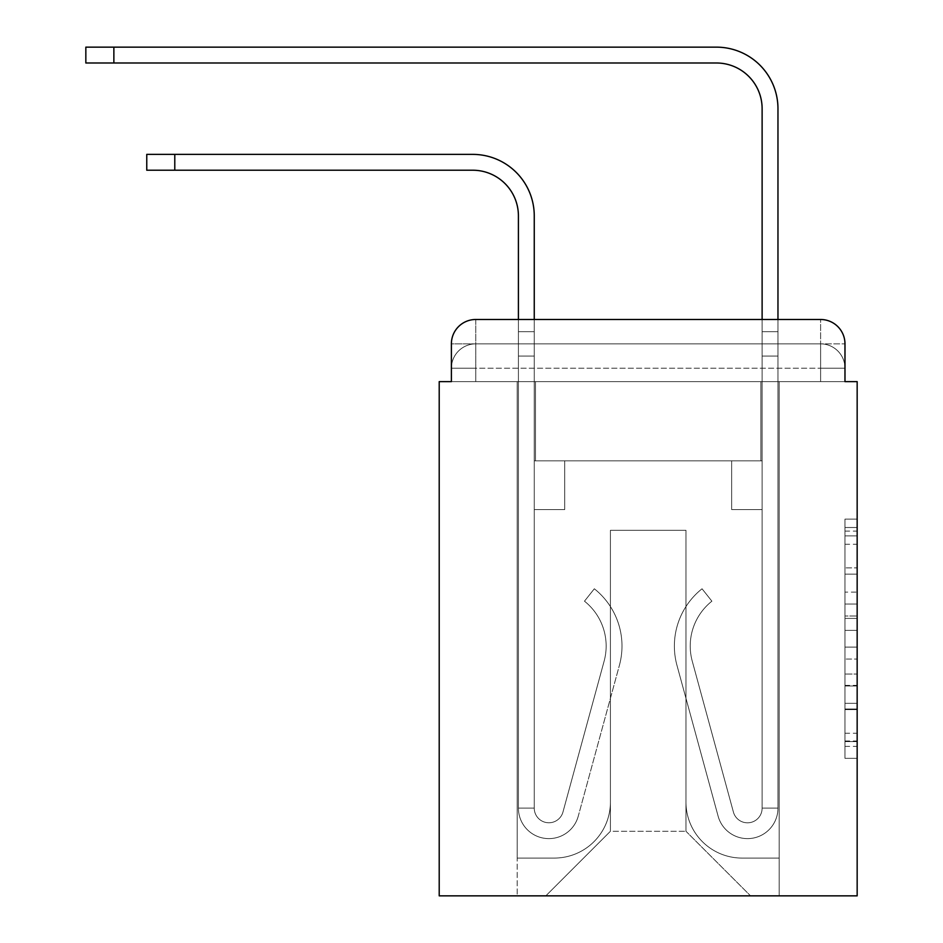 <?xml version="1.0" encoding="UTF-8"?>
<svg xmlns="http://www.w3.org/2000/svg" width="943" height="943" viewBox="0 0 943 943"><rect width="100%" height="100%" fill="white"/><g stroke="black" fill="none" stroke-linecap="round" stroke-linejoin="round"><path stroke-width="0.71" stroke-dasharray="4.71 3.54" d="M844.975 592.098L844.975 630.372L857.163 630.372L857.163 746.385L857.163 531.098L857.163 630.372L844.975 630.372L844.975 527.514L844.975 758.349L844.975 519.133L844.975 741.599L857.163 741.599L844.975 741.599L857.163 741.599L844.975 741.599L844.975 703.325L844.975 758.349L857.163 758.349L857.163 519.133L857.163 741.009L857.163 647.11L844.975 647.11L857.163 647.11L857.163 703.325L857.163 535.883L844.975 535.883L857.163 535.883L857.163 758.349L857.163 531.098L857.163 758.349L844.975 758.349L844.975 519.133L857.163 519.133L857.163 531.098L857.163 519.133L857.163 531.098L857.163 519.133L857.163 527.514L857.163 519.133L844.975 519.133L844.975 535.883L857.163 535.883L844.975 535.883L844.975 592.098L857.163 592.098M475.767 381.632L451.391 381.632L451.391 368.23L820.61 368.23L451.391 368.23L475.767 368.23L475.767 343.865L820.61 343.865L475.767 343.865L820.61 343.865L820.61 368.23L844.975 368.23L820.61 368.23L820.61 343.865L820.61 368.23L844.975 368.23L820.61 368.23L844.975 368.23L820.61 368.23L844.975 368.23L820.61 368.23L844.975 368.23L820.61 368.23L820.61 343.865L820.61 368.23L820.61 343.865L820.61 368.23L820.61 343.865L820.61 368.23L820.61 343.865L844.975 343.865L475.767 343.865L820.61 343.865L475.767 343.865L820.61 343.865L820.61 381.632L451.391 381.632L451.391 368.23L475.767 368.23L475.767 343.865L451.391 343.865A24.365 24.365 0 0 1 475.767 319.488A24.365 24.365 0 0 0 451.391 343.865L475.767 343.865A24.365 24.365 0 0 0 451.391 368.23L475.767 368.23L451.391 368.23L475.767 368.23L451.391 368.23L451.391 381.632L451.391 368.23L451.391 381.632L439.214 381.632L439.214 895.85L857.163 895.85L857.163 381.632L844.975 381.632L844.975 343.865A24.365 24.365 0 0 0 820.61 319.488L475.767 319.488A24.365 24.365 0 0 0 451.391 343.865L451.391 381.632L844.975 381.632L820.61 381.632L844.975 381.632L820.61 381.632L844.975 381.632L820.61 381.632L844.975 381.632L820.61 381.632L844.975 381.632L820.61 381.632L820.61 319.488L475.767 319.488L475.767 343.865A24.365 24.365 0 0 0 451.391 368.23L475.767 368.23L451.391 368.23A24.365 24.365 0 0 1 475.767 343.865A24.365 24.365 0 0 0 451.391 368.23A24.365 24.365 0 0 1 475.767 343.865L475.767 319.488A24.365 24.365 0 0 0 451.391 343.865L451.391 381.632L475.767 381.632L475.767 368.23L475.767 381.632L475.767 368.23L475.767 381.632L475.767 368.23L475.767 381.632L475.767 368.23L475.767 381.632L451.391 381.632L475.767 381.632M857.163 616.015L857.163 604.05L857.163 616.015L844.975 616.015L844.975 567.875L844.975 709.607L844.975 674.021L857.163 674.021L844.975 674.021L844.975 758.349L857.163 758.349L844.975 758.349L857.163 758.349L844.975 758.349L844.975 519.133L857.163 519.133L844.975 519.133L857.163 519.133L844.975 519.133L844.975 616.015L857.163 616.015M518.414 215.912L518.414 808.116L518.414 215.912L518.414 808.116L518.414 356.041L518.414 808.116L534.257 808.116L518.414 808.116A30.459 30.459 0 0 0 578.271 816.131A30.459 30.459 0 0 1 518.414 808.116A30.459 30.459 0 0 0 578.271 816.131A30.459 30.459 0 0 1 518.414 808.116L534.257 808.116L518.414 808.116A30.459 30.459 0 0 0 578.271 816.131A30.459 30.459 0 0 1 518.414 808.116A30.459 30.459 0 0 0 578.271 816.131A30.459 30.459 0 0 1 518.414 808.116L534.257 808.116L518.414 808.116A30.459 30.459 0 0 0 578.271 816.131A30.459 30.459 0 0 1 518.414 808.116A30.459 30.459 0 0 0 578.271 816.131A30.459 30.459 0 0 1 518.414 808.116L534.257 808.116L518.414 808.116A30.459 30.459 0 0 0 578.271 816.131A30.459 30.459 0 0 1 518.414 808.116A30.459 30.459 0 0 0 578.271 816.131A30.459 30.459 0 0 1 518.414 808.116L534.257 808.116L518.414 808.116A30.459 30.459 0 0 0 578.271 816.131A30.459 30.459 0 0 1 518.414 808.116A30.459 30.459 0 0 0 578.271 816.131A30.459 30.459 0 0 1 518.414 808.116A30.459 30.459 0 0 0 578.271 816.131L619.41 665.298A73.106 73.106 0 0 0 594.326 588.786A73.106 73.106 0 0 1 619.41 665.298A73.106 73.106 0 0 0 594.326 588.786A73.106 73.106 0 0 1 619.41 665.298A73.106 73.106 0 0 0 594.326 588.786A73.106 73.106 0 0 1 619.41 665.298A73.106 73.106 0 0 0 594.326 588.786A73.106 73.106 0 0 1 619.41 665.298A73.106 73.106 0 0 0 594.326 588.786A73.106 73.106 0 0 1 619.41 665.298A73.106 73.106 0 0 0 594.326 588.786A73.106 73.106 0 0 1 619.41 665.298A73.106 73.106 0 0 0 594.326 588.786A73.106 73.106 0 0 1 619.41 665.298A73.106 73.106 0 0 0 594.326 588.786A73.106 73.106 0 0 1 619.41 665.298A73.106 73.106 0 0 0 594.326 588.786A73.106 73.106 0 0 1 619.41 665.298A73.106 73.106 0 0 0 594.326 588.786A73.106 73.106 0 0 1 619.41 665.298A73.106 73.106 0 0 0 594.326 588.786L584.471 601.186A57.275 57.275 0 0 1 604.133 661.126L562.983 811.97L604.133 661.126A57.275 57.275 0 0 0 584.471 601.186L594.326 588.786A73.106 73.106 0 0 1 619.41 665.298L578.271 816.131A30.459 30.459 0 0 1 518.414 808.116L534.257 808.116L534.257 509.574L534.257 808.116A14.617 14.617 0 0 0 562.983 811.97L604.133 661.126A57.275 57.275 0 0 0 584.471 601.186A57.275 57.275 0 0 1 604.133 661.126L562.983 811.97L604.133 661.126A57.275 57.275 0 0 0 584.471 601.186A57.275 57.275 0 0 1 604.133 661.126L562.983 811.97L604.133 661.126A57.275 57.275 0 0 0 584.471 601.186A57.275 57.275 0 0 1 604.133 661.126L562.983 811.97L604.133 661.126A57.275 57.275 0 0 0 584.471 601.186A57.275 57.275 0 0 1 604.133 661.126L562.983 811.97L604.133 661.126A57.275 57.275 0 0 0 584.471 601.186A57.275 57.275 0 0 1 604.133 661.126L562.983 811.97L604.133 661.126A57.275 57.275 0 0 0 584.471 601.186A57.275 57.275 0 0 1 604.133 661.126L562.983 811.97L604.133 661.126A57.275 57.275 0 0 0 584.471 601.186A57.275 57.275 0 0 1 604.133 661.126L562.983 811.97L604.133 661.126A57.275 57.275 0 0 0 584.471 601.186A57.275 57.275 0 0 1 604.133 661.126L562.983 811.97L604.133 661.126A57.275 57.275 0 0 0 584.471 601.186A57.275 57.275 0 0 1 604.133 661.126L562.983 811.97A14.617 14.617 0 0 1 534.257 808.116A14.617 14.617 0 0 0 562.983 811.97A14.617 14.617 0 0 1 534.257 808.116L534.257 509.574L534.257 808.116A14.617 14.617 0 0 0 562.983 811.97A14.617 14.617 0 0 1 534.257 808.116A14.617 14.617 0 0 0 562.983 811.97A14.617 14.617 0 0 1 534.257 808.116L534.257 509.574L534.257 808.116A14.617 14.617 0 0 0 562.983 811.97A14.617 14.617 0 0 1 534.257 808.116A14.617 14.617 0 0 0 562.983 811.97A14.617 14.617 0 0 1 534.257 808.116L534.257 509.574L534.257 808.116A14.617 14.617 0 0 0 562.983 811.97A14.617 14.617 0 0 1 534.257 808.116A14.617 14.617 0 0 0 562.983 811.97A14.617 14.617 0 0 1 534.257 808.116L534.257 356.041L534.257 460.832L564.716 460.832L564.716 509.574L534.257 509.574L564.716 509.574L534.257 509.574L564.716 509.574L564.716 460.832L534.257 460.832L534.257 509.574L564.716 509.574L534.257 509.574L564.716 509.574L534.257 509.574L534.257 356.041L534.257 460.832L564.716 460.832L534.257 460.832L564.716 460.832L534.257 460.832L534.257 509.574L564.716 509.574L534.257 509.574L564.716 509.574L534.257 509.574L534.257 356.041L534.257 509.574L564.716 509.574L534.257 509.574L564.716 509.574L564.716 460.832L534.257 460.832L534.257 509.574L564.716 509.574L534.257 509.574L564.716 509.574L534.257 509.574L564.716 509.574L564.716 460.832L534.257 460.832L534.257 509.574L534.257 460.832L564.716 460.832L534.257 460.832L564.716 460.832L564.716 509.574L564.716 460.832L564.716 509.574L564.716 460.832L534.257 460.832L564.716 460.832L564.716 509.574L534.257 509.574L534.257 460.832L564.716 460.832L564.716 509.574L564.716 460.832L564.716 509.574L564.716 460.832L534.257 460.832L564.716 460.832L534.257 460.832L564.716 460.832L564.716 509.574L564.716 460.832L564.716 509.574L564.716 460.832L564.716 509.574L534.257 509.574L534.257 460.832L564.716 460.832L564.716 509.574L564.716 460.832L564.716 509.574L534.257 509.574L534.257 808.116A14.617 14.617 0 0 0 562.983 811.97A14.617 14.617 0 0 1 534.257 808.116A14.617 14.617 0 0 0 562.983 811.97A14.617 14.617 0 0 1 534.257 808.116A14.617 14.617 0 0 0 562.983 811.97L604.133 661.126A57.275 57.275 0 0 0 584.471 601.186L594.326 588.786A73.106 73.106 0 0 1 619.41 665.298L578.271 816.131A30.459 30.459 0 0 1 518.414 808.116L518.414 215.912L518.414 331.677L518.414 319.488L534.257 319.488L534.257 331.677L534.257 215.912A61.531 61.531 0 0 0 472.714 154.381L146.766 154.381L174.785 154.381L146.766 154.381L174.785 154.381L146.766 154.381L174.785 154.381L146.766 154.381L174.785 154.381L146.766 154.381L174.785 154.381L146.766 154.381L146.766 170.223L472.714 170.223A45.7 45.7 0 0 1 518.414 215.912L518.414 331.677L534.257 331.677L534.257 356.041L534.257 215.912A61.531 61.531 0 0 0 472.714 154.381L174.785 154.381L174.785 170.223L472.714 170.223A45.7 45.7 0 0 1 518.414 215.912L518.414 331.677L534.257 331.677L534.257 319.488L534.257 460.832L564.716 460.832L534.257 460.832L564.716 460.832L534.257 460.832L534.257 808.116A14.617 14.617 0 0 0 562.983 811.97A14.617 14.617 0 0 1 534.257 808.116A14.617 14.617 0 0 0 562.983 811.97L604.133 661.126A57.275 57.275 0 0 0 584.471 601.186A57.275 57.275 0 0 1 604.133 661.126A57.275 57.275 0 0 0 584.471 601.186L594.326 588.786A73.106 73.106 0 0 1 619.41 665.298L578.271 816.131A30.459 30.459 0 0 1 518.414 808.116L518.414 331.677L518.414 356.041L518.414 331.677L534.257 331.677L534.257 215.912A61.531 61.531 0 0 0 472.714 154.381L174.785 154.381L174.785 170.223L146.766 170.223L472.714 170.223A45.7 45.7 0 0 1 518.414 215.912L518.414 331.677L534.257 331.677L534.257 356.041L534.257 215.912A61.531 61.531 0 0 0 472.714 154.381L174.785 154.381L174.785 170.223L472.714 170.223A45.7 45.7 0 0 1 518.414 215.912L518.414 331.677L534.257 331.677L534.257 319.488L534.257 460.832L534.257 215.912A61.531 61.531 0 0 0 472.714 154.381L174.785 154.381L174.785 170.223L146.766 170.223L472.714 170.223A45.7 45.7 0 0 1 518.414 215.912L518.414 331.677L534.257 331.677L534.257 460.832L564.716 460.832L564.716 509.574L564.716 460.832L564.716 509.574L534.257 509.574L534.257 808.116L518.414 808.116L518.414 331.677L518.414 356.041L518.414 331.677L534.257 331.677L534.257 215.912A61.531 61.531 0 0 0 472.714 154.381L174.785 154.381L174.785 170.223L472.714 170.223A45.7 45.7 0 0 1 518.414 215.912L518.414 331.677L534.257 331.677L534.257 319.488M777.963 319.488L777.963 331.677L762.121 331.677L762.121 319.488L777.963 319.488L777.963 331.677L762.121 331.677L777.963 331.677L777.963 108.681A61.531 61.531 0 0 0 716.421 47.15L85.837 47.15L113.867 47.15L85.837 47.15L113.867 47.15L85.837 47.15L113.867 47.15L85.837 47.15L113.867 47.15L85.837 47.15L113.867 47.15L85.837 47.15L85.837 62.992L716.421 62.992A45.7 45.7 0 0 1 762.121 108.681L762.121 356.041L762.121 331.677L777.963 331.677L777.963 356.041L777.963 331.677L762.121 331.677L777.963 331.677L762.121 331.677L762.121 460.832L731.65 460.832L762.121 460.832L731.65 460.832L762.121 460.832L762.121 808.116A14.617 14.617 0 0 1 733.383 811.97A14.617 14.617 0 0 0 762.121 808.116A14.617 14.617 0 0 1 733.383 811.97L692.245 661.126A57.275 57.275 0 0 1 711.894 601.186A57.275 57.275 0 0 0 692.245 661.126A57.275 57.275 0 0 1 711.894 601.186L702.052 588.786A73.106 73.106 0 0 0 676.956 665.298L718.106 816.131A30.459 30.459 0 0 0 777.963 808.116L777.963 108.681A61.531 61.531 0 0 0 716.421 47.15L113.867 47.15L113.867 62.992L716.421 62.992A45.7 45.7 0 0 1 762.121 108.681L762.121 331.677L777.963 331.677L777.963 319.488L777.963 356.041L777.963 331.677L762.121 331.677L777.963 331.677L762.121 331.677L762.121 356.041L762.121 331.677L777.963 331.677L777.963 108.681A61.531 61.531 0 0 0 716.421 47.15L113.867 47.15L113.867 62.992L85.837 62.992L716.421 62.992A45.7 45.7 0 0 1 762.121 108.681L762.121 331.677L777.963 331.677L777.963 356.041L777.963 331.677L762.121 331.677L762.121 460.832L762.121 331.677L777.963 331.677L762.121 331.677L777.963 331.677L777.963 108.681A61.531 61.531 0 0 0 716.421 47.15L113.867 47.15L113.867 62.992L716.421 62.992A45.7 45.7 0 0 1 762.121 108.681L762.121 460.832L731.65 460.832L731.65 509.574L731.65 460.832L731.65 509.574L762.121 509.574L762.121 808.116L777.963 808.116L777.963 319.488L777.963 356.041L777.963 331.677L762.121 331.677L777.963 331.677L762.121 331.677L777.963 331.677L777.963 108.681A61.531 61.531 0 0 0 716.421 47.15L113.867 47.15L113.867 62.992L85.837 62.992L716.421 62.992A45.7 45.7 0 0 1 762.121 108.681L762.121 356.041L762.121 331.677L777.963 331.677L777.963 356.041L762.121 356.041L762.121 460.832L731.65 460.832L762.121 460.832L762.121 509.574L762.121 108.681L762.121 331.677L762.121 108.681L762.121 331.677L762.121 108.681L762.121 331.677L777.963 331.677L762.121 331.677L762.121 460.832L731.65 460.832L762.121 460.832L731.65 460.832L731.65 509.574L762.121 509.574L762.121 808.116L777.963 808.116L777.963 356.041L762.121 356.041L762.121 808.116A14.617 14.617 0 0 1 733.383 811.97L692.245 661.126A57.275 57.275 0 0 1 711.894 601.186L702.052 588.786A73.106 73.106 0 0 0 676.956 665.298L718.106 816.131A30.459 30.459 0 0 0 777.963 808.116L777.963 356.041L762.121 356.041L762.121 460.832L731.65 460.832L731.65 509.574L762.121 509.574L762.121 460.832L731.65 460.832L762.121 460.832L762.121 808.116A14.617 14.617 0 0 1 733.383 811.97A14.617 14.617 0 0 0 762.121 808.116L777.963 808.116L777.963 356.041L762.121 356.041L762.121 460.832L731.65 460.832L762.121 460.832L731.65 460.832L731.65 509.574L762.121 509.574L762.121 808.116L777.963 808.116L777.963 356.041L762.121 356.041L762.121 509.574L762.121 460.832L731.65 460.832L731.65 509.574L731.65 460.832L762.121 460.832L731.65 460.832L762.121 460.832L762.121 808.116A14.617 14.617 0 0 1 733.383 811.97L692.245 661.126A57.275 57.275 0 0 1 711.894 601.186A57.275 57.275 0 0 0 692.245 661.126A57.275 57.275 0 0 1 711.894 601.186L702.052 588.786A73.106 73.106 0 0 0 676.956 665.298L718.106 816.131A30.459 30.459 0 0 0 777.963 808.116L777.963 356.041L762.121 356.041L762.121 808.116A14.617 14.617 0 0 1 733.383 811.97L692.245 661.126A57.275 57.275 0 0 1 711.894 601.186L702.052 588.786A73.106 73.106 0 0 0 676.956 665.298L718.106 816.131A30.459 30.459 0 0 0 777.963 808.116L777.963 356.041L762.121 356.041L777.963 356.041L762.121 356.041L777.963 356.041L762.121 356.041L777.963 356.041L777.963 808.116L777.963 108.681A61.531 61.531 0 0 0 716.421 47.15L113.867 47.15L113.867 62.992L716.421 62.992A45.7 45.7 0 0 1 762.121 108.681M685.962 802.021A56.05 56.05 0 0 0 742.011 858.071A56.05 56.05 0 0 1 685.962 802.021L685.962 530.296L685.962 802.021A56.05 56.05 0 0 0 742.011 858.071L779.177 858.071L742.011 858.071A56.05 56.05 0 0 1 685.962 802.021L685.962 530.296L610.416 530.296L685.962 530.296L685.962 802.021A56.05 56.05 0 0 0 742.011 858.071L779.177 858.071L742.011 858.071A56.05 56.05 0 0 1 685.962 802.021L685.962 530.296L610.416 530.296L610.416 802.021L610.416 530.296L685.962 530.296L685.962 802.021A56.05 56.05 0 0 0 742.011 858.071L779.177 858.071L742.011 858.071A56.05 56.05 0 0 1 685.962 802.021L685.962 530.296L610.416 530.296L610.416 802.021A56.05 56.05 0 0 1 554.354 858.071A56.05 56.05 0 0 0 610.416 802.021L610.416 530.296L685.962 530.296L685.962 802.021A56.05 56.05 0 0 0 742.011 858.071L779.177 858.071L742.011 858.071A56.05 56.05 0 0 1 685.962 802.021L685.962 530.296L610.416 530.296L610.416 802.021A56.05 56.05 0 0 1 554.354 858.071L517.2 858.071L554.354 858.071A56.05 56.05 0 0 0 610.416 802.021L610.416 530.296L685.962 530.296L685.962 802.021M517.2 381.632L517.2 858.071L554.354 858.071A56.05 56.05 0 0 0 610.416 802.021A56.05 56.05 0 0 1 554.354 858.071L517.2 858.071L517.2 381.632L535.471 381.632L535.471 460.832L760.895 460.832L535.471 460.832L760.895 460.832L535.471 460.832L760.895 460.832L535.471 460.832L760.895 460.832L535.471 460.832L760.895 460.832L535.471 460.832L760.895 460.832L535.471 460.832L535.471 381.632L517.2 381.632L517.2 858.071L517.2 381.632L535.471 381.632L535.471 460.832L535.471 381.632L517.2 381.632L517.2 858.071L517.2 381.632L535.471 381.632L535.471 460.832L535.471 381.632L517.2 381.632L517.2 858.071L517.2 381.632L535.471 381.632L535.471 460.832L535.471 381.632L517.2 381.632L517.2 858.071L554.354 858.071A56.05 56.05 0 0 0 610.416 802.021L610.416 530.296L610.416 802.021A56.05 56.05 0 0 1 554.354 858.071A56.05 56.05 0 0 0 610.416 802.021L610.416 530.296L685.962 530.296L610.416 530.296L610.416 802.021A56.05 56.05 0 0 1 554.354 858.071L517.2 858.071L517.2 381.632L535.471 381.632L535.471 460.832L535.471 381.632L517.2 381.632L517.2 895.85L545.832 895.85L517.2 895.85L517.2 381.632L535.471 381.632L535.471 460.832L535.471 381.632L517.2 381.632M760.895 381.632L760.895 460.832L760.895 381.632L779.177 381.632L779.177 858.071L742.011 858.071L779.177 858.071L779.177 381.632L760.895 381.632L760.895 460.832L760.895 381.632L779.177 381.632L779.177 858.071L779.177 381.632L760.895 381.632L760.895 460.832L760.895 381.632L779.177 381.632L779.177 858.071L779.177 381.632L760.895 381.632L760.895 460.832L760.895 381.632L779.177 381.632L779.177 858.071L779.177 381.632L760.895 381.632L760.895 460.832L760.895 381.632L779.177 381.632L779.177 858.071L779.177 381.632L760.895 381.632L760.895 460.832L760.895 381.632L779.177 381.632L779.177 895.85L545.832 895.85L779.177 895.85L779.177 381.632L760.895 381.632M685.962 530.296L685.962 831.266L685.962 530.296L610.416 530.296L610.416 831.266L685.962 831.266L610.416 831.266L610.416 530.296L610.416 831.266L545.832 895.85L610.416 831.266L545.832 895.85L610.416 831.266L610.416 530.296L685.962 530.296L685.962 831.266L750.545 895.85L685.962 831.266L750.545 895.85L685.962 831.266L685.962 530.296L610.416 530.296L685.962 530.296M844.975 381.632L820.61 381.632L820.61 368.23L820.61 381.632L820.61 368.23L820.61 381.632L820.61 368.23L820.61 381.632L820.61 368.23L820.61 381.632L820.61 368.23L820.61 381.632L844.975 381.632L844.975 368.23A24.365 24.365 0 0 0 820.61 343.865L820.61 319.488A24.365 24.365 0 0 1 844.975 343.865L844.975 368.23A24.365 24.365 0 0 0 820.61 343.865A24.365 24.365 0 0 1 844.975 368.23A24.365 24.365 0 0 0 820.61 343.865A24.365 24.365 0 0 1 844.975 368.23L844.975 381.632M820.61 319.488A24.365 24.365 0 0 1 844.975 343.865A24.365 24.365 0 0 0 820.61 319.488M844.975 630.372L857.163 630.372L844.975 630.372M844.975 527.514L844.975 519.133L844.975 527.514L857.163 527.514L844.975 527.514M844.975 709.006L844.975 659.074L844.975 709.006L857.163 709.006L844.975 709.006M844.975 659.074L844.975 647.11L857.163 647.11L844.975 647.11L844.975 659.074L857.163 659.074L844.975 659.074M844.975 567.875L844.975 535.883L844.975 567.875L857.163 567.875L844.975 567.875M844.975 519.133L857.163 519.133L844.975 519.133L844.975 531.098L844.975 519.133L857.163 519.133M844.975 758.349L857.163 758.349L844.975 758.349L844.975 746.385L844.975 758.349M518.414 331.677L534.257 331.677L534.257 356.041L534.257 331.677L518.414 331.677L534.257 331.677L518.414 331.677L534.257 331.677L518.414 331.677L534.257 331.677L518.414 331.677L534.257 331.677L518.414 331.677L518.414 356.041L534.257 356.041L534.257 331.677L518.414 331.677L534.257 331.677L518.414 331.677L534.257 331.677L534.257 460.832L534.257 356.041L518.414 356.041L534.257 356.041L518.414 356.041L534.257 356.041L518.414 356.041L534.257 356.041L518.414 356.041L534.257 356.041L518.414 356.041L534.257 356.041L518.414 356.041L518.414 808.116L518.414 331.677L534.257 331.677L518.414 331.677M733.383 811.97A14.617 14.617 0 0 0 762.121 808.116L777.963 808.116A30.459 30.459 0 0 1 718.106 816.131A30.459 30.459 0 0 0 777.963 808.116A30.459 30.459 0 0 1 718.106 816.131A30.459 30.459 0 0 0 777.963 808.116A30.459 30.459 0 0 1 718.106 816.131A30.459 30.459 0 0 0 777.963 808.116A30.459 30.459 0 0 1 718.106 816.131A30.459 30.459 0 0 0 777.963 808.116L762.121 808.116A14.617 14.617 0 0 1 733.383 811.97L692.245 661.126A57.275 57.275 0 0 1 711.894 601.186A57.275 57.275 0 0 0 692.245 661.126A57.275 57.275 0 0 1 711.894 601.186L702.052 588.786A73.106 73.106 0 0 0 676.956 665.298L718.106 816.131A30.459 30.459 0 0 0 777.963 808.116A30.459 30.459 0 0 1 718.106 816.131A30.459 30.459 0 0 0 777.963 808.116A30.459 30.459 0 0 1 718.106 816.131A30.459 30.459 0 0 0 777.963 808.116L762.121 808.116A14.617 14.617 0 0 1 733.383 811.97L692.245 661.126A57.275 57.275 0 0 1 711.894 601.186L702.052 588.786A73.106 73.106 0 0 0 676.956 665.298L718.106 816.131A30.459 30.459 0 0 0 777.963 808.116L762.121 808.116A14.617 14.617 0 0 1 733.383 811.97A14.617 14.617 0 0 0 762.121 808.116A14.617 14.617 0 0 1 733.383 811.97L692.245 661.126A57.275 57.275 0 0 1 711.894 601.186A57.275 57.275 0 0 0 692.245 661.126A57.275 57.275 0 0 1 711.894 601.186L702.052 588.786A73.106 73.106 0 0 0 676.956 665.298L718.106 816.131A30.459 30.459 0 0 0 777.963 808.116A30.459 30.459 0 0 1 718.106 816.131A30.459 30.459 0 0 0 777.963 808.116L762.121 808.116L777.963 808.116A30.459 30.459 0 0 1 718.106 816.131A30.459 30.459 0 0 0 777.963 808.116A30.459 30.459 0 0 1 718.106 816.131L676.956 665.298A73.106 73.106 0 0 1 702.052 588.786A73.106 73.106 0 0 0 676.956 665.298A73.106 73.106 0 0 1 702.052 588.786A73.106 73.106 0 0 0 676.956 665.298A73.106 73.106 0 0 1 702.052 588.786A73.106 73.106 0 0 0 676.956 665.298A73.106 73.106 0 0 1 702.052 588.786A73.106 73.106 0 0 0 676.956 665.298A73.106 73.106 0 0 1 702.052 588.786A73.106 73.106 0 0 0 676.956 665.298A73.106 73.106 0 0 1 702.052 588.786A73.106 73.106 0 0 0 676.956 665.298A73.106 73.106 0 0 1 702.052 588.786A73.106 73.106 0 0 0 676.956 665.298A73.106 73.106 0 0 1 702.052 588.786A73.106 73.106 0 0 0 676.956 665.298A73.106 73.106 0 0 1 702.052 588.786L711.894 601.186A57.275 57.275 0 0 0 692.245 661.126A57.275 57.275 0 0 1 711.894 601.186L702.052 588.786L711.894 601.186A57.275 57.275 0 0 0 692.245 661.126L733.383 811.97A14.617 14.617 0 0 0 762.121 808.116A14.617 14.617 0 0 1 733.383 811.97L692.245 661.126L733.383 811.97A14.617 14.617 0 0 0 762.121 808.116A14.617 14.617 0 0 1 733.383 811.97L692.245 661.126L733.383 811.97A14.617 14.617 0 0 0 762.121 808.116L777.963 808.116L762.121 808.116A14.617 14.617 0 0 1 733.383 811.97L692.245 661.126A57.275 57.275 0 0 1 711.894 601.186L702.052 588.786L711.894 601.186A57.275 57.275 0 0 0 692.245 661.126L733.383 811.97A14.617 14.617 0 0 0 762.121 808.116L762.121 509.574L762.121 808.116A14.617 14.617 0 0 1 733.383 811.97L692.245 661.126A57.275 57.275 0 0 1 711.894 601.186L702.052 588.786L711.894 601.186A57.275 57.275 0 0 0 692.245 661.126L733.383 811.97A14.617 14.617 0 0 0 762.121 808.116L762.121 460.832L731.65 460.832L731.65 509.574L731.65 460.832L731.65 509.574L762.121 509.574L762.121 808.116A14.617 14.617 0 0 1 733.383 811.97L692.245 661.126A57.275 57.275 0 0 1 711.894 601.186L702.052 588.786L711.894 601.186A57.275 57.275 0 0 0 692.245 661.126L733.383 811.97M731.65 509.574L762.121 509.574L762.121 460.832L731.65 460.832L731.65 509.574L762.121 509.574L731.65 509.574L731.65 460.832L731.65 509.574L731.65 460.832L762.121 460.832L731.65 460.832L731.65 509.574L762.121 509.574L731.65 509.574L762.121 509.574L731.65 509.574L731.65 460.832L731.65 509.574L731.65 460.832L731.65 509.574L762.121 509.574L731.65 509.574L762.121 509.574L731.65 509.574L731.65 460.832L731.65 509.574L762.121 509.574L731.65 509.574L762.121 509.574L731.65 509.574L731.65 460.832L731.65 509.574L762.121 509.574L731.65 509.574M534.257 215.912A61.531 61.531 0 0 0 472.714 154.381A61.531 61.531 0 0 1 534.257 215.912A61.531 61.531 0 0 0 472.714 154.381A61.531 61.531 0 0 1 534.257 215.912A61.531 61.531 0 0 0 472.714 154.381L174.785 154.381L174.785 170.223L146.766 170.223L472.714 170.223M472.714 154.381L174.785 154.381L472.714 154.381M777.963 108.681A61.531 61.531 0 0 0 716.421 47.15A61.531 61.531 0 0 1 777.963 108.681A61.531 61.531 0 0 0 716.421 47.15A61.531 61.531 0 0 1 777.963 108.681A61.531 61.531 0 0 0 716.421 47.15L113.867 47.15L113.867 62.992L85.837 62.992L716.421 62.992M716.421 47.15L113.867 47.15L716.421 47.15M711.894 601.186L702.052 588.786L711.894 601.186M844.975 703.325L857.163 703.325L844.975 703.325M844.975 685.384L857.163 685.384M844.975 574.157L857.163 574.157L844.975 574.157M844.975 531.098L857.163 531.098M844.975 746.385L857.163 746.385M844.975 733.23L857.163 733.23M844.975 544.252L857.163 544.252M844.975 618.408L857.163 618.408L844.975 618.408M844.975 685.985L857.163 685.985L844.975 685.985M844.975 709.607L857.163 709.607L844.975 709.607M844.975 604.05L857.163 604.05L844.975 604.05M174.785 170.223L174.785 154.381M113.867 62.992L113.867 47.15M844.975 741.009L857.163 741.009M844.975 741.599L857.163 741.599M844.975 535.883L857.163 535.883M146.766 154.381L146.766 170.223L146.766 154.381M85.837 47.15L85.837 62.992L85.837 47.15"/><path stroke-width="1.41" d="M451.391 343.865L451.391 381.632L451.391 343.865A24.365 24.365 0 0 1 475.767 319.488L518.414 319.488L518.414 215.912A45.7 45.7 0 0 0 472.714 170.223A45.7 45.7 0 0 1 518.414 215.912A45.7 45.7 0 0 0 472.714 170.223A45.7 45.7 0 0 1 518.414 215.912A45.7 45.7 0 0 0 472.714 170.223A45.7 45.7 0 0 1 518.414 215.912M844.975 381.632L844.975 343.865L844.975 381.632L857.163 381.632L857.163 895.85L439.214 895.85L439.214 381.632L451.391 381.632M844.975 343.865A24.365 24.365 0 0 0 820.61 319.488L475.767 319.488M534.257 319.488L534.257 215.912L534.257 319.488L534.257 215.912L534.257 319.488L534.257 215.912L534.257 319.488L762.121 319.488L762.121 108.681A45.7 45.7 0 0 0 716.421 62.992A45.7 45.7 0 0 1 762.121 108.681A45.7 45.7 0 0 0 716.421 62.992A45.7 45.7 0 0 1 762.121 108.681A45.7 45.7 0 0 0 716.421 62.992A45.7 45.7 0 0 1 762.121 108.681M777.963 319.488L777.963 108.681L777.963 319.488L777.963 108.681L777.963 319.488L777.963 108.681L777.963 319.488L820.61 319.488M146.766 154.381L174.785 154.381L174.785 170.223L146.766 170.223L146.766 154.381M174.785 170.223L472.714 170.223M534.257 215.912A61.531 61.531 0 0 0 472.714 154.381L174.785 154.381M85.837 47.15L113.867 47.15L113.867 62.992L85.837 62.992L85.837 47.15M777.963 108.681A61.531 61.531 0 0 0 716.421 47.15L113.867 47.15M113.867 62.992L716.421 62.992"/></g></svg>
